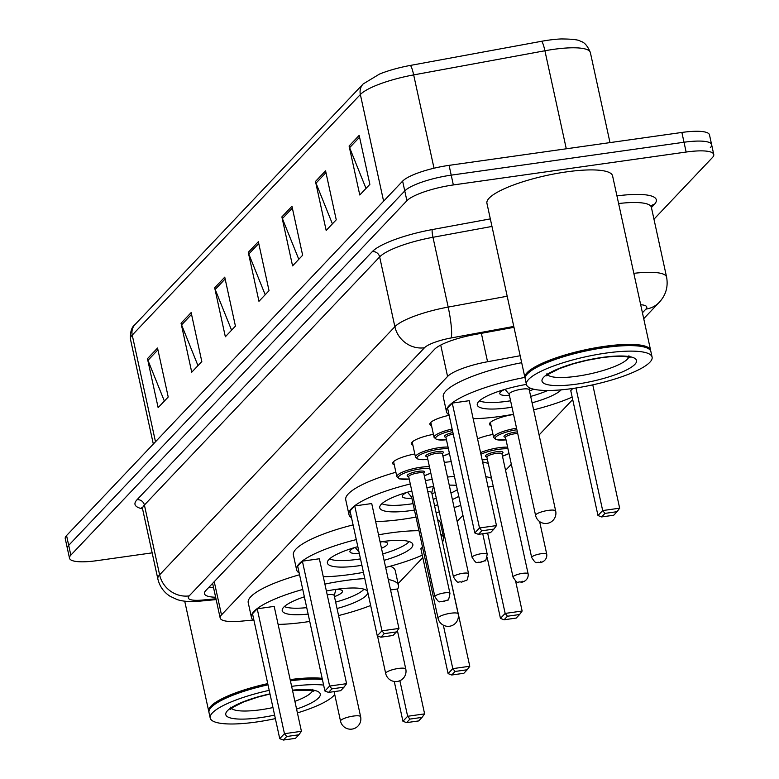 <?xml version="1.0" encoding="UTF-8"?>
<svg xmlns="http://www.w3.org/2000/svg" width="779" height="779" viewBox="0 0 779 779"><rect width="100%" height="100%" fill="white"/><g stroke="black" fill="none" stroke-linecap="round" stroke-linejoin="round"><path stroke-width="1.17" d="M394.262 464.8A20.575 4.625 -12.3 0 1 392.665 463.495A20.575 4.625 -12.3 0 1 414.808 453.991M412.88 445.16A20.575 4.625 -12.3 0 1 411.283 443.864A20.575 4.625 -12.3 0 1 433.426 434.351M431.498 425.529A20.575 4.625 -12.3 0 1 429.901 424.234A20.575 4.625 -12.3 0 1 449.142 415.295M491.062 425.616A20.575 4.625 -12.3 0 1 489.465 424.312A20.575 4.625 -12.3 0 1 513.565 414.467M477.556 438.801A20.575 4.625 -12.3 0 1 492.98 434.439M520.158 355.74L487.557 361.738A38.59 8.676 167.7 0 0 447.574 376.461L221.489 614.904A38.59 8.676 167.7 0 0 220.155 617.981A38.59 8.676 167.7 0 0 241.617 621.126L253.175 620.035M398.098 583.666L422.802 557.608M443.261 536.03L444.303 534.93M457.146 521.385L462.921 515.299M505.561 470.331L511.336 464.245M539.097 434.964L572.692 399.53M152.158 552.856L97.122 560.637A38.59 8.676 -12.3 0 1 69.506 558.222A38.59 8.676 -12.3 0 1 70.831 555.145L406.901 200.719A38.59 8.676 -12.3 0 1 453.349 184.944L686.143 152.041A38.59 8.676 -12.3 0 1 713.759 154.456A38.59 8.676 -12.3 0 1 712.434 157.533L653.971 219.201M69.506 558.222L67.374 548.426A38.59 8.676 -12.3 0 1 68.698 545.349L404.759 190.923A38.59 8.676 -12.3 0 1 451.216 175.148L684.011 142.245A38.59 8.676 -12.3 0 1 711.626 144.66A38.59 8.676 -12.3 0 1 710.302 147.737M513.965 327.326L474.557 334.571A38.59 8.676 167.7 0 0 434.575 349.284L205.763 590.599A38.59 8.676 167.7 0 0 204.439 593.676A38.59 8.676 167.7 0 0 215.637 597.24M213.504 587.444A38.59 8.676 -12.3 0 1 209.054 587.132M711.626 144.66L709.494 134.864A38.59 8.676 -12.3 0 0 681.878 132.449L449.084 165.352A38.59 8.676 -12.3 0 0 402.626 181.127L66.566 535.553A38.59 8.676 -12.3 0 0 65.241 538.63L67.374 548.426A38.59 8.676 -12.3 0 1 68.698 545.349L404.759 190.923A38.59 8.676 -12.3 0 1 451.216 175.148L684.011 142.245A38.59 8.676 -12.3 0 1 711.626 144.66L713.759 154.456M363.15 83.966L379.5 74.073A42.183 9.494 -12.3 0 1 410.241 65.446L541.483 41.306A42.183 9.494 -12.3 0 1 561.123 38.95C572.487 39.008 578.953 39.797 580.521 41.306C584.328 42.085 587.609 45.844 590.365 52.573A51.443 11.578 167.7 0 0 544.911 50.762L413.668 74.901A51.443 11.578 167.7 0 0 360.356 94.532L132.235 335.106A12.863 11.899 -136.5 0 1 135.03 324.551L363.15 83.966A12.863 11.899 43.5 0 0 360.356 94.532L383.609 201.186M325.573 170.825L336.246 219.805L326.167 230.438L315.485 181.458L325.573 170.825M359.177 135.38L369.859 184.36L359.771 194.993L349.099 146.014L359.177 135.38M224.751 277.149L235.433 326.128L225.345 336.762L214.673 287.782L224.751 277.149M191.147 312.593L201.819 361.573L191.741 372.206L181.059 323.227L191.147 312.593M157.543 348.038L168.215 397.008L158.137 407.641L147.455 358.671L157.543 348.038M291.959 206.269L302.642 255.239L292.563 265.873L281.881 216.893L291.959 206.269M258.355 241.704L269.037 290.684L258.959 301.317L248.277 252.338L258.355 241.704M265.191 294.744L248.793 254.022A10.293 9.523 -136.5 0 1 248.277 252.338M298.795 259.3L282.397 218.578A10.293 9.523 -136.5 0 1 281.881 216.893M164.369 401.068L147.971 360.346A10.293 9.523 -136.5 0 1 147.455 358.671M197.973 365.624L181.585 324.901A10.293 9.523 -136.5 0 1 181.059 323.227M231.587 330.189L215.189 289.467A10.293 9.523 -136.5 0 1 214.673 287.782M366.003 188.421L349.615 147.689A10.293 9.523 -136.5 0 1 349.099 146.014M332.399 223.855L316.011 183.133A10.293 9.523 -136.5 0 1 315.485 181.458M290.158 679.609A64.306 14.47 -12.3 0 1 322.146 678.343M290.324 680.379A63.664 14.324 -12.3 0 1 322.34 679.21M290.421 680.836A64.306 14.47 -12.3 0 1 322.418 679.57M291.628 686.348A64.306 14.47 -12.3 0 1 323.616 685.082M334.717 694.479A64.306 14.47 -12.3 0 1 297.412 712.912M275.377 718.608A64.306 14.47 -12.3 0 1 256.223 722.036A64.306 14.47 -12.3 0 1 210.194 718.014A64.306 14.47 -12.3 0 1 269.213 690.34M210.194 718.014L208.996 712.503A64.306 14.47 -12.3 0 1 209.979 708.871A64.306 14.47 -12.3 0 1 268.005 684.829M209.979 708.871L210.466 708.16A63.664 14.324 -12.3 0 1 267.908 684.361M208.918 711.879A64.306 14.47 -12.3 0 1 208.733 711.276A64.306 14.47 -12.3 0 1 267.742 683.611M324.882 584.084A75.242 16.924 -12.3 0 1 344.6 580.637A75.242 16.924 -12.3 0 1 364.796 578.593M388.273 579.479A75.242 16.924 -12.3 0 1 398.459 585.341A75.242 16.924 -12.3 0 1 397.456 589.362M370.658 605.487A75.242 16.924 -12.3 0 1 338.573 615.566M309.74 621.438A75.242 16.924 -12.3 0 1 305.28 622.109A75.242 16.924 -12.3 0 1 278.113 624.388M390.269 566.216A75.242 16.924 -12.3 0 1 395.255 570.647L398.459 585.341M308.133 614.086A43.731 9.835 -12.3 0 1 282.222 610.687A43.731 9.835 -12.3 0 1 304.365 596.802M326.391 591.027A43.731 9.835 -12.3 0 1 336.372 589.323A43.731 9.835 -12.3 0 1 367.669 592.059A43.731 9.835 -12.3 0 1 337.034 608.526M394.262 681.469L402.928 721.237L407.631 716.281L424.613 713.876L397.378 588.982L390.561 589.946M254.012 620.639A75.242 16.924 -12.3 0 1 251.432 617.396A75.242 16.924 -12.3 0 1 302.768 589.45M257.216 608.798L252.513 613.755L279.739 738.658L284.452 733.691L257.216 608.798L274.189 606.393L301.424 731.296L284.452 733.691L286.73 736.506L283.371 740.05L295.504 738.336L298.863 734.792L286.73 736.506M251.432 617.396L248.228 602.703A75.242 16.924 -12.3 0 1 299.564 574.756M409.92 719.095L406.56 722.639L418.683 720.926L422.043 717.381L409.92 719.095L407.631 716.281L399.88 680.71M298.863 734.792L301.424 731.296M279.739 738.658L283.371 740.05M422.043 717.381L424.613 713.876M402.928 721.237L406.56 722.639M363.978 589.197A42.446 9.552 -12.3 0 1 335.632 602.109M304.803 598.778A19.29 4.343 167.7 0 0 304.764 599.363A19.29 4.343 167.7 0 0 305.037 599.869M306.731 607.649A42.446 9.552 -12.3 0 1 284.384 606.549M334.444 596.646A19.29 4.343 167.7 0 0 342.458 591.144A19.29 4.343 167.7 0 0 336.207 589.343M334.191 595.779A10.293 2.318 167.7 0 0 334.201 595.507A10.293 2.318 167.7 0 0 327.219 594.815M525.153 378.37A64.306 14.47 -12.3 0 1 524.968 377.766A64.306 14.47 -12.3 0 1 604.601 346.343A64.306 14.47 -12.3 0 1 650.631 350.365A64.306 14.47 -12.3 0 1 650.708 350.998M524.968 377.766L486.924 203.28A64.306 14.47 -12.3 0 1 566.557 171.867A64.306 14.47 -12.3 0 1 612.586 175.888L650.631 350.365M526.429 384.505L525.231 378.993A64.306 14.47 -12.3 0 1 526.214 375.361L526.701 374.65A63.664 14.324 -12.3 0 1 604.562 347.142A63.664 14.324 -12.3 0 1 647.748 348.252L648.488 348.7A64.306 14.47 -12.3 0 1 650.893 351.592L652.101 357.103A64.306 14.47 -12.3 0 1 572.458 388.526A64.306 14.47 -12.3 0 1 526.429 384.505A64.306 14.47 -12.3 0 1 606.072 353.082A64.306 14.47 -12.3 0 1 652.101 357.103M526.214 375.361A64.306 14.47 -12.3 0 1 604.864 347.57A64.306 14.47 -12.3 0 1 648.488 348.7M378.536 534.813A75.242 16.924 -12.3 0 1 389.773 533.002A75.242 16.924 -12.3 0 1 418.956 530.703M440.807 534.326A75.242 16.924 -12.3 0 1 443.631 537.705A75.242 16.924 -12.3 0 1 442.628 541.726M422.276 555.174A75.242 16.924 -12.3 0 1 385.654 567.443M363.433 572.351A75.242 16.924 -12.3 0 1 350.453 574.474A75.242 16.924 -12.3 0 1 323.285 576.752M437.603 519.632A75.242 16.924 -12.3 0 1 440.427 523.011L443.631 537.705M361.894 565.301A43.731 9.835 -12.3 0 1 358.681 565.788A43.731 9.835 -12.3 0 1 327.384 563.051A43.731 9.835 -12.3 0 1 357.834 546.644M380.084 541.902A43.731 9.835 -12.3 0 1 381.535 541.687A43.731 9.835 -12.3 0 1 412.841 544.424A43.731 9.835 -12.3 0 1 384.105 560.354M422.51 546.985L420.864 548.708L448.1 673.611L452.803 668.645L443.329 625.177M455.092 671.459L451.723 675.004L463.856 673.29L467.215 669.745L455.092 671.459L452.803 668.645L469.776 666.249L442.345 541.376M299.175 573.003A75.242 16.924 -12.3 0 1 296.595 569.77A75.242 16.924 -12.3 0 1 356.295 539.594M302.388 561.162L297.675 566.129L324.911 691.022L329.614 686.056L302.388 561.162L319.361 558.767L346.587 683.66L329.614 686.056L331.903 688.87L328.543 692.414L340.666 690.7L344.026 687.156L331.903 688.87M296.595 569.77L293.391 555.076A75.242 16.924 -12.3 0 1 353.091 524.9M344.026 687.156L346.587 683.66M324.911 691.022L328.543 692.414M467.215 669.745L469.776 666.249M448.1 673.611L451.723 675.004M409.141 541.561A42.446 9.552 -12.3 0 1 382.703 553.937M360.502 558.894A42.446 9.552 -12.3 0 1 357.688 559.312A42.446 9.552 -12.3 0 1 329.556 558.913M354.864 547.491A19.29 4.343 167.7 0 0 349.927 551.727A19.29 4.343 167.7 0 0 359.304 553.411M381.467 548.28A19.29 4.343 167.7 0 0 387.63 543.508A19.29 4.343 167.7 0 0 381.379 541.707M447.487 477.079A75.242 16.924 -12.3 0 1 454.43 476.329M485.794 476.621A75.242 16.924 -12.3 0 1 491.491 478.257M460.759 505.386A75.242 16.924 -12.3 0 1 454.138 507.596M439.278 511.891A75.242 16.924 -12.3 0 1 436.094 512.709M415.986 517.09A75.242 16.924 -12.3 0 1 402.811 519.252A75.242 16.924 -12.3 0 1 375.644 521.541M444.283 462.385A75.242 16.924 -12.3 0 1 451.226 461.635M482.591 461.928A75.242 16.924 -12.3 0 1 488.287 463.563M414.457 510.05A43.731 9.835 -12.3 0 1 411.039 510.566A43.731 9.835 -12.3 0 1 379.743 507.83A43.731 9.835 -12.3 0 1 411.818 490.974M426.882 487.605A43.731 9.835 -12.3 0 1 433.737 486.486A19.29 4.343 167.7 0 0 433.737 486.495M493.253 486.369L488.082 487.099M351.533 517.782A75.242 16.924 -12.3 0 1 348.953 514.549A75.242 16.924 -12.3 0 1 410.29 483.973M425.363 480.633A75.242 16.924 -12.3 0 1 432.189 479.358M449.249 485.142A43.731 9.835 -12.3 0 1 456.397 485.385M458.792 496.33A43.731 9.835 -12.3 0 1 452.385 499.534M437.73 504.763A43.731 9.835 -12.3 0 1 434.565 505.668M354.747 505.941L350.034 510.907L377.27 635.8L381.973 630.834L354.747 505.941L371.719 503.546L398.945 628.439L381.973 630.834L384.261 633.648L380.902 637.193L393.025 635.479L396.384 631.935L384.261 633.648M348.953 514.549L345.749 499.855A75.242 16.924 -12.3 0 1 395.888 472.249M507.45 616.238L504.081 619.782L516.214 618.068L519.574 614.524L507.45 616.238L505.162 613.424L500.459 618.39L487.109 557.18M487.635 533.04L505.162 613.424L522.134 611.028L515.591 581.007M396.384 631.935L398.945 628.439M377.27 635.8L380.902 637.193M519.574 614.524L522.134 611.028M500.459 618.39L504.081 619.782M457.341 489.699A42.446 9.552 -12.3 0 1 450.963 493.029M436.328 498.346A42.446 9.552 -12.3 0 1 433.163 499.251M413.055 503.643A42.446 9.552 -12.3 0 1 410.046 504.091A42.446 9.552 -12.3 0 1 381.914 503.701M407.222 492.27A19.29 4.343 167.7 0 0 402.285 496.505A19.29 4.343 167.7 0 0 411.867 498.171M431.975 493.789A19.29 4.343 167.7 0 0 435.052 492.513M431.712 492.932A10.293 2.318 167.7 0 0 431.722 492.649A10.293 2.318 167.7 0 0 427.778 491.705M412.821 495.551A10.293 2.318 167.7 0 0 411.614 497.041L438.051 618.253A10.293 10.293 0 0 0 455.569 623.142A10.293 10.293 0 0 0 458.149 613.871A10.293 2.318 167.7 0 0 450.788 613.229A10.293 2.318 167.7 0 0 438.402 617.435A10.293 2.318 167.7 0 0 438.051 618.253M572.156 397.105A75.242 16.924 -12.3 0 1 533.625 409.851M513.517 414.243A75.242 16.924 -12.3 0 1 500.332 416.395A75.242 16.924 -12.3 0 1 473.165 418.683M511.978 407.203A43.731 9.835 -12.3 0 1 508.57 407.719A43.731 9.835 -12.3 0 1 477.274 404.983A43.731 9.835 -12.3 0 1 526.409 384.398M572.799 388.478L570.754 390.639L597.98 515.532L602.683 510.576L575.963 388M449.064 414.934A75.242 16.924 -12.3 0 1 446.484 411.692A75.242 16.924 -12.3 0 1 524.88 377.396M561.221 389.831A43.731 9.835 -12.3 0 1 532.086 402.811M452.268 403.094L447.565 408.05L474.791 532.943L479.504 527.987L452.268 403.094L469.24 400.688L496.476 525.582L479.504 527.987L481.782 530.801L478.423 534.345L490.546 532.632L493.915 529.087L481.782 530.801M446.484 411.692L443.28 396.998A75.242 16.924 -12.3 0 1 521.677 362.702M604.971 513.39L601.612 516.935L613.735 515.221L617.095 511.676L604.971 513.39L602.683 510.576L619.656 508.171L592.77 384.845M493.915 529.087L496.476 525.582M474.791 532.943L478.423 534.345M617.095 511.676L619.656 508.171M597.98 515.532L601.612 516.935M547.783 390.483A42.446 9.552 -12.3 0 1 530.684 396.404M510.586 400.786A42.446 9.552 -12.3 0 1 507.567 401.243A42.446 9.552 -12.3 0 1 479.436 400.844M504.753 389.422A19.29 4.343 167.7 0 0 499.806 393.648A19.29 4.343 167.7 0 0 509.388 395.323M529.496 390.941A19.29 4.343 167.7 0 0 533.576 389.179M529.233 390.075A10.293 2.318 167.7 0 0 529.253 389.802A10.293 2.318 167.7 0 0 521.881 389.159A10.293 2.318 167.7 0 0 509.145 394.184L535.572 515.406A10.293 10.293 0 0 0 553.09 520.294A10.293 10.293 0 0 0 555.68 511.024A10.293 2.318 167.7 0 0 548.319 510.381A10.293 2.318 167.7 0 0 535.923 514.588A10.293 2.318 167.7 0 0 535.572 515.406M214.235 581.66L221.489 614.904M440.729 345.068L447.574 376.461M481.364 333.315L487.557 361.738M616.949 195.899A57.88 13.019 -12.3 0 1 654.331 204.419L651.419 207.496M142.547 508.833A57.88 13.019 -12.3 0 1 136.997 499.758L372.255 251.656A57.88 13.019 -12.3 0 1 432.238 229.571L490.322 218.889M70.831 555.145L66.566 535.553M686.143 152.041L681.878 132.449M453.349 184.944L449.084 165.352M406.901 200.719L402.626 181.127M142.625 509.135L157.845 578.924A51.443 11.578 -12.3 0 1 159.617 574.824L144.397 505.026A51.443 11.578 167.7 0 0 142.625 509.135L141.768 507.557L142.625 507.966M633.833 273.341A51.443 11.578 -12.3 0 1 666.59 277.09L651.371 207.292A51.443 11.578 167.7 0 0 618.614 203.543M513.77 326.44L451.119 337.959A25.726 5.784 167.7 0 0 424.458 347.775L189.2 595.886A25.726 23.798 -136.5 0 1 159.617 574.824L394.875 326.713A51.443 11.578 -12.3 0 1 448.188 307.082L432.968 237.293A51.443 11.578 167.7 0 0 379.655 256.914L144.397 505.026A6.427 5.95 43.5 0 0 136.997 499.758M451.119 337.959A25.726 3.622 79.6 0 0 448.188 307.082L507.187 296.234M491.968 226.436L432.968 237.293A6.427 0.906 -100.4 0 1 432.238 229.571M424.458 347.775A25.726 23.798 -136.5 0 1 394.875 326.713L379.655 256.914A6.427 5.95 43.5 0 0 372.255 251.656M189.2 595.886A25.726 5.784 167.7 0 0 202.618 600.034L215.968 598.769M642.432 312.778L645.908 309.107A25.726 5.784 167.7 0 0 640.679 304.735M654.331 204.419A6.427 5.95 43.5 0 0 651.41 205.724M202.618 600.034A25.726 11.88 84.6 0 1 199.697 601.154L216.153 599.596M643.727 318.689L659.238 302.32A25.726 23.798 -136.5 0 1 645.908 309.107M410.241 65.446A12.863 1.811 79.6 0 1 413.668 74.901L434.02 168.225M155.488 441.771L132.235 335.106A51.443 11.578 167.7 0 0 130.463 339.216C130.103 331.961 131.622 327.073 135.03 324.551M541.483 41.306A12.863 1.811 79.6 0 1 544.911 50.762L566.284 148.789M258.755 243.515L248.793 254.022M225.15 278.96L215.189 289.467M191.537 314.404L181.585 324.901M157.933 349.849L147.971 360.346M292.359 208.071L282.397 218.578M325.963 172.636L316.011 183.133M359.567 137.192L349.615 147.689M312.515 690.739A41.939 9.436 -12.3 0 1 294.9 701.353M272.962 707.566A41.939 9.436 -12.3 0 1 260.741 709.747A41.939 9.436 -12.3 0 1 231.48 708.403M292.456 690.165A48.366 10.877 -12.3 0 1 320.286 694.011A48.366 10.877 -12.3 0 1 296.585 709.094M274.607 715.103A48.366 10.877 -12.3 0 1 260.39 717.644A48.366 10.877 -12.3 0 1 225.968 712.892A48.366 10.877 -12.3 0 1 269.972 693.846M353.267 716.086A10.293 2.318 167.7 0 0 340.871 720.293A10.293 2.318 167.7 0 0 340.52 721.111A10.293 10.293 0 0 0 358.038 725.999A10.293 10.293 0 0 0 360.628 716.729A10.293 2.318 167.7 0 0 353.267 716.086M628.75 357.22A41.939 9.436 -12.3 0 1 576.976 376.238A41.939 9.436 -12.3 0 1 547.715 374.894M601.904 357.473A48.366 10.877 -12.3 0 1 634.866 364.358A48.366 10.877 -12.3 0 1 576.626 384.135A48.366 10.877 -12.3 0 1 543.674 377.25A48.366 10.877 -12.3 0 1 601.904 357.473M398.429 668.45A10.293 2.318 167.7 0 0 386.043 672.657A10.293 2.318 167.7 0 0 385.693 673.475A10.293 10.293 0 0 0 403.21 678.363A10.293 10.293 0 0 0 405.791 669.093A10.293 2.318 167.7 0 0 398.429 668.45M480.565 452.638A19.29 4.343 -12.3 0 1 498.93 447.721A19.29 4.343 -12.3 0 1 507.606 447.156M507.976 448.831A18.005 4.051 167.7 0 0 498.862 449.298A18.005 4.051 167.7 0 0 480.925 454.254M482.123 459.766A18.005 4.051 167.7 0 0 487.391 459.474M486.885 456.922A9.007 2.025 -12.3 0 1 486.992 454.537A9.007 2.025 -12.3 0 1 496.505 451.771A9.007 2.025 -12.3 0 1 501.871 453.66M501.783 453.563L501.958 453.836A7.722 1.733 167.7 0 0 496.437 453.359A7.722 1.733 167.7 0 0 486.885 457.127L486.933 456.806M528.123 573.831C528.873 580.102 522.797 582.488 521.151 582.195C517.013 580.832 518.58 585.565 513.04 577.122A7.722 1.733 -12.3 0 1 522.602 573.354A7.722 1.733 -12.3 0 1 528.123 573.831L501.958 453.836M522.251 581.241L521.579 581.952L522.251 581.241M502.474 456.192A18.005 4.051 167.7 0 0 508.969 453.436M506.019 439.882L496.281 439.707L493.652 437.506A19.29 4.343 -12.3 0 1 516.565 428.226M516.896 429.745A18.005 4.051 167.7 0 0 496.028 436.795A18.005 4.051 167.7 0 0 506.009 439.843M505.503 437.292A9.007 2.025 -12.3 0 1 505.61 434.896A9.007 2.025 -12.3 0 1 515.123 432.141A9.007 2.025 -12.3 0 1 517.363 431.907M517.714 433.484A7.722 1.733 167.7 0 0 515.055 433.718A7.722 1.733 167.7 0 0 505.503 437.486L505.552 437.175M546.741 554.2C547.491 560.461 541.415 562.847 539.769 562.565C535.631 561.192 537.198 565.924 531.658 557.482A7.722 1.733 -12.3 0 1 541.22 553.713A7.722 1.733 -12.3 0 1 546.741 554.2L539.623 521.57M540.869 561.61L540.198 562.321L540.869 561.61M393.58 461.655L396.862 476.69A19.29 4.343 -12.3 0 1 420.748 467.264A19.29 4.343 -12.3 0 1 429.424 466.709M424.292 475.745A18.005 4.051 167.7 0 0 430.797 472.989M429.794 468.383A18.005 4.051 167.7 0 0 420.679 468.851A18.005 4.051 167.7 0 0 399.325 475.901A18.005 4.051 167.7 0 0 409.218 479.027M408.712 476.475A9.007 2.025 -12.3 0 1 408.809 474.08A9.007 2.025 -12.3 0 1 418.333 471.324A9.007 2.025 -12.3 0 1 423.698 473.213M408.702 476.68L434.867 596.675A7.722 1.733 -12.3 0 1 444.419 592.907A7.722 1.733 -12.3 0 1 449.95 593.384L423.786 473.389A7.722 1.733 167.7 0 0 418.265 472.902A7.722 1.733 167.7 0 0 408.702 476.68L408.751 476.358M443.407 601.505L444.079 600.794L443.407 601.505M412.198 442.014L415.48 457.059A19.29 4.343 -12.3 0 1 439.366 447.633A19.29 4.343 -12.3 0 1 448.042 447.068M442.91 456.104A18.005 4.051 167.7 0 0 449.415 453.349M448.412 448.753A18.005 4.051 167.7 0 0 439.298 449.21A18.005 4.051 167.7 0 0 417.943 456.26A18.005 4.051 167.7 0 0 427.837 459.396M427.33 456.845A9.007 2.025 -12.3 0 1 427.428 454.449A9.007 2.025 -12.3 0 1 436.951 451.693A9.007 2.025 -12.3 0 1 442.316 453.573M427.32 457.039L453.485 577.035A7.722 1.733 -12.3 0 1 463.038 573.266A7.722 1.733 -12.3 0 1 468.568 573.753L442.404 453.758A7.722 1.733 167.7 0 0 436.873 453.271A7.722 1.733 167.7 0 0 427.32 457.039L427.369 456.718M462.025 581.874L462.697 581.163L462.025 581.874M445.948 437.204A9.007 2.025 -12.3 0 1 445.354 435.227A9.007 2.025 -12.3 0 1 452.901 432.53M453.232 434.039A7.722 1.733 167.7 0 0 445.939 437.409L445.987 437.087M481.656 553.635A7.722 1.733 -12.3 0 1 487.187 554.112C486.262 559.575 485.434 561.786 484.704 560.753L480.205 562.477C476.076 561.114 477.644 565.846 472.103 557.404A7.722 1.733 -12.3 0 1 481.656 553.635M480.643 562.234L481.315 561.523L480.643 562.234M430.816 422.384L434.098 437.428A19.29 4.343 -12.3 0 1 452.141 429.044M452.472 430.553A18.005 4.051 167.7 0 0 435.87 437.399A18.005 4.051 167.7 0 0 446.455 439.755M212.618 583.374L220.155 617.981M651.001 206.114L651.497 205.51L651.371 207.292M157.845 578.924C159.607 586.314 163.658 592.089 170.007 596.227L177.037 599.538C182.802 601.476 190.349 602.011 199.697 601.154M659.238 302.32C665.87 295.183 668.324 286.769 666.59 277.09M590.365 52.573L609.996 142.615M130.463 339.216L153.327 444.049M312.671 689.259L313.82 691.216L310.509 690.311L292.495 690.369M230.72 707.128L230.496 709.387L233.125 707.186L243.467 702.006L257.567 697.186L270.011 694.011M208.733 711.276L184.73 601.193M334.23 595.633L335.905 589.391M334.201 595.507L360.628 716.729M334.094 691.635L340.52 721.111M628.906 355.75L630.055 357.707L626.744 356.801C621.233 355.906 612.81 356.217 601.466 357.717L587.181 360.288L573.802 363.666L559.702 368.496L549.361 373.677L546.731 375.877L546.955 373.618M380.503 543.849L381.067 541.756M397.397 630.562L405.791 669.093M377.494 635.888L385.693 673.475M359.012 552.058L355.156 547.403M431.751 492.786L433.426 486.534M431.722 492.649L458.149 613.871M411.643 497.168L407.514 492.182M529.272 389.928L529.817 387.913M529.253 389.802L555.68 511.024M509.174 394.31L505.045 389.334M482.133 459.834L487.401 459.513M513.04 577.122L486.885 457.127M502.484 456.231L508.989 453.524M531.658 557.482L505.503 437.486M493.652 437.506L490.371 422.461M430.816 473.077L424.302 475.784M449.95 593.384C449.025 598.847 448.198 601.057 447.467 600.025L442.969 601.748C438.84 600.385 440.408 605.117 434.867 596.675M396.862 476.69L399.491 478.9L409.228 479.066M449.434 453.436L442.92 456.143M468.568 573.753C467.643 579.206 466.816 581.416 466.085 580.384L461.587 582.117C457.458 580.745 459.026 585.477 453.485 577.035M415.48 457.059L418.109 459.259L427.846 459.435M487.187 554.112L482.737 533.732M472.103 557.404L445.939 437.409M434.098 437.428L436.727 439.629L446.464 439.794"/></g></svg>
